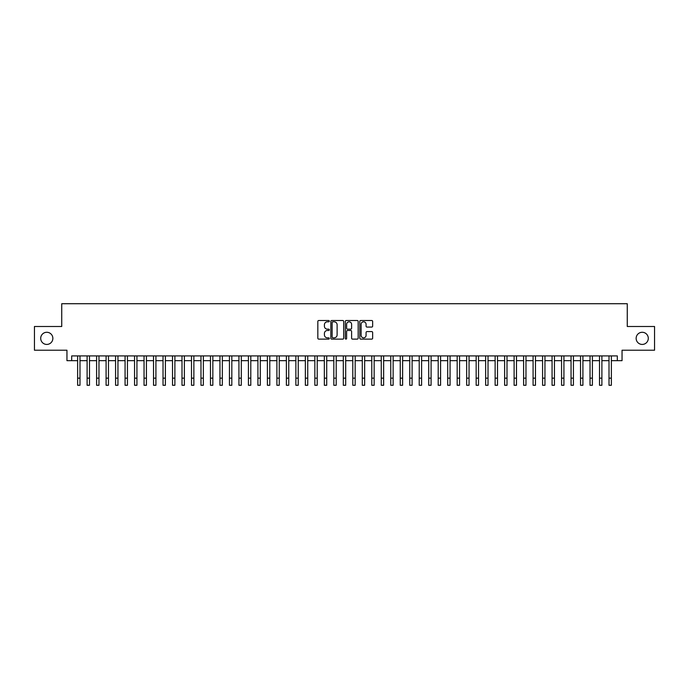 <?xml version="1.0" encoding="UTF-8"?>
<svg xmlns="http://www.w3.org/2000/svg" width="689" height="689" viewBox="0 0 689 689"><rect width="100%" height="100%" fill="white"/><g stroke="black" fill="none" stroke-linecap="round" stroke-linejoin="round"><path stroke-width="1.03" d="M329.316 321.152A0.655 0.655 0 0 0 328.67 320.506L318.766 320.506A0.93 0.93 0 0 0 317.836 321.436L317.836 338.196A0.93 0.93 0 0 0 318.766 339.126L328.67 339.126A0.655 0.655 0 0 0 329.316 338.48A0.655 0.655 0 0 0 328.67 337.825L327.387 337.825A2.98 2.98 0 0 1 324.407 334.845L324.407 333.45A2.98 2.98 0 0 1 327.387 330.47L328.67 330.47A0.655 0.655 0 0 0 329.316 329.816A0.655 0.655 0 0 0 328.67 329.161L327.387 329.161A2.98 2.98 0 0 1 324.407 326.181L324.407 324.786A2.98 2.98 0 0 1 327.387 321.806L328.67 321.806A0.655 0.655 0 0 0 329.316 321.152M636.145 338.359A6.072 6.072 0 0 0 642.217 344.431A6.072 6.072 0 0 0 648.289 338.359A6.072 6.072 0 0 0 642.217 332.279A6.072 6.072 0 0 0 636.145 338.359M40.711 338.359A6.072 6.072 0 0 0 46.783 344.431A6.072 6.072 0 0 0 52.855 338.359A6.072 6.072 0 0 0 46.783 332.279A6.072 6.072 0 0 0 40.711 338.359M371.724 327.068A0.93 0.93 0 0 0 372.654 326.138L372.654 321.436A0.93 0.93 0 0 0 371.724 320.506L360.726 320.506A0.93 0.93 0 0 0 359.796 321.436L359.796 338.196A0.93 0.93 0 0 0 360.726 339.126L371.724 339.126A0.93 0.93 0 0 0 372.654 338.196L372.654 332.52A0.93 0.93 0 0 0 371.724 331.59L367.013 331.59A0.93 0.93 0 0 0 366.083 332.52L366.083 335.336A2.489 2.489 0 0 1 363.594 337.825A2.489 2.489 0 0 1 361.105 335.336L361.105 324.295A2.489 2.489 0 0 1 363.594 321.806A2.489 2.489 0 0 1 366.083 324.295L366.083 326.138A0.93 0.93 0 0 0 367.013 327.068L371.724 327.068M71.69 360.657L71.69 355.912L617.31 355.912L617.31 360.657L622.046 360.657L622.046 350.219L654.55 350.219L654.55 326.491L627.266 326.491L627.266 303.72L61.734 303.72L61.734 326.491L34.45 326.491L34.45 350.219L66.954 350.219L66.954 360.657L77.624 360.657M343.682 321.436A0.93 0.93 0 0 0 342.752 320.506L331.762 320.506A0.93 0.93 0 0 0 330.832 321.436L330.832 338.196A0.93 0.93 0 0 0 331.762 339.126L342.752 339.126A0.93 0.93 0 0 0 343.682 338.196L343.682 321.436M346.248 320.506L357.238 320.506A0.93 0.93 0 0 1 358.168 321.436L358.168 338.196A0.93 0.93 0 0 1 357.238 339.126L352.535 339.126A0.93 0.93 0 0 1 351.605 338.196L351.605 331.4A0.93 0.93 0 0 0 350.667 330.47L347.549 330.47A0.93 0.93 0 0 0 346.619 331.4L346.619 338.48A0.655 0.655 0 0 1 345.964 339.126A0.655 0.655 0 0 1 345.318 338.48L345.318 321.436A0.93 0.93 0 0 1 346.248 320.506M79.993 360.657L87.115 360.657M89.484 360.657L96.606 360.657M98.975 360.657L106.089 360.657M108.466 360.657L115.58 360.657M117.948 360.657L125.071 360.657M127.439 360.657L134.562 360.657M136.93 360.657L144.044 360.657M146.421 360.657L153.535 360.657M155.912 360.657L163.026 360.657M165.394 360.657L172.517 360.657M174.885 360.657L181.999 360.657M184.376 360.657L191.49 360.657M193.867 360.657L200.981 360.657M203.35 360.657L210.472 360.657M212.841 360.657L219.955 360.657M222.332 360.657L229.446 360.657M231.823 360.657L238.937 360.657M241.305 360.657L248.428 360.657M250.796 360.657L257.91 360.657M260.287 360.657L267.401 360.657M269.778 360.657L276.892 360.657M279.26 360.657L286.383 360.657M288.751 360.657L295.865 360.657M298.242 360.657L305.356 360.657M307.733 360.657L314.847 360.657M317.216 360.657L324.338 360.657M326.707 360.657L333.829 360.657M336.198 360.657L343.311 360.657M345.689 360.657L352.802 360.657M355.171 360.657L362.293 360.657M364.662 360.657L371.784 360.657M374.153 360.657L381.267 360.657M383.644 360.657L390.758 360.657M393.135 360.657L400.249 360.657M402.617 360.657L409.74 360.657M412.108 360.657L419.222 360.657M421.599 360.657L428.713 360.657M431.09 360.657L438.204 360.657M440.572 360.657L447.695 360.657M450.063 360.657L457.177 360.657M459.554 360.657L466.668 360.657M469.045 360.657L476.159 360.657M478.528 360.657L485.65 360.657M488.019 360.657L495.133 360.657M497.51 360.657L504.624 360.657M507.001 360.657L514.115 360.657M516.483 360.657L523.606 360.657M525.974 360.657L533.088 360.657M535.465 360.657L542.579 360.657M544.956 360.657L552.07 360.657M554.438 360.657L561.561 360.657M563.929 360.657L571.052 360.657M573.42 360.657L580.534 360.657M582.911 360.657L590.025 360.657M592.394 360.657L599.516 360.657M601.885 360.657L609.007 360.657M611.376 360.657L617.31 360.657M332.787 321.806A0.655 0.655 0 0 0 332.132 322.461L332.132 337.171A0.655 0.655 0 0 0 332.787 337.825L334.139 337.825A2.98 2.98 0 0 0 337.119 334.845L337.119 324.786A2.98 2.98 0 0 0 334.139 321.806L332.787 321.806M351.605 324.347A2.489 2.489 0 0 0 349.108 321.849A2.489 2.489 0 0 0 346.619 324.347L346.619 328.231A0.93 0.93 0 0 0 347.549 329.161L350.667 329.161A0.93 0.93 0 0 0 351.605 328.231L351.605 324.347M77.624 378.158L79.993 378.158L79.993 385.28L77.624 385.28L77.624 355.912M79.993 378.158L79.993 355.912M87.115 385.28L89.484 385.28L87.115 385.28L87.115 355.912M89.484 385.28L89.484 355.912M96.606 385.28L98.975 385.28L96.606 385.28L96.606 355.912M98.975 385.28L98.975 355.912M106.089 385.28L108.466 385.28L106.089 385.28L106.089 355.912M108.466 385.28L108.466 355.912M115.58 385.28L117.948 385.28L115.58 385.28L115.58 355.912M117.948 385.28L117.948 355.912M125.071 385.28L127.439 385.28L125.071 385.28L125.071 355.912M127.439 385.28L127.439 355.912M134.562 385.28L136.93 385.28L134.562 385.28L134.562 355.912M136.93 385.28L136.93 355.912M144.044 385.28L146.421 385.28L144.044 385.28L144.044 355.912M146.421 385.28L146.421 355.912M153.535 385.28L155.912 385.28L153.535 385.28L153.535 355.912M155.912 385.28L155.912 355.912M163.026 385.28L165.394 385.28L163.026 385.28L163.026 355.912M165.394 385.28L165.394 355.912M172.517 385.28L174.885 385.28L172.517 385.28L172.517 355.912M174.885 385.28L174.885 355.912M181.999 385.28L184.376 385.28L181.999 385.28L181.999 355.912M184.376 385.28L184.376 355.912M191.49 385.28L193.867 385.28L191.49 385.28L191.49 355.912M193.867 385.28L193.867 355.912M200.981 385.28L203.35 385.28L200.981 385.28L200.981 355.912M203.35 385.28L203.35 355.912M210.472 385.28L212.841 385.28L210.472 385.28L210.472 355.912M212.841 385.28L212.841 355.912M219.955 385.28L222.332 385.28L219.955 385.28L219.955 355.912M222.332 385.28L222.332 355.912M229.446 385.28L231.823 385.28L229.446 385.28L229.446 355.912M231.823 385.28L231.823 355.912M238.937 385.28L241.305 385.28L238.937 385.28L238.937 355.912M241.305 385.28L241.305 355.912M248.428 385.28L250.796 385.28L248.428 385.28L248.428 355.912M250.796 385.28L250.796 355.912M257.91 385.28L260.287 385.28L257.91 385.28L257.91 355.912M260.287 385.28L260.287 355.912M267.401 385.28L269.778 385.28L267.401 385.28L267.401 355.912M269.778 385.28L269.778 355.912M276.892 385.28L279.26 385.28L276.892 385.28L276.892 355.912M279.26 385.28L279.26 355.912M286.383 385.28L288.751 385.28L286.383 385.28L286.383 355.912M288.751 385.28L288.751 355.912M295.865 385.28L298.242 385.28L295.865 385.28L295.865 355.912M298.242 385.28L298.242 355.912M305.356 385.28L307.733 385.28L305.356 385.28L305.356 355.912M307.733 385.28L307.733 355.912M314.847 385.28L317.216 385.28L314.847 385.28L314.847 355.912M317.216 385.28L317.216 355.912M324.338 385.28L326.707 385.28L324.338 385.28L324.338 355.912M326.707 385.28L326.707 355.912M333.829 385.28L336.198 385.28L333.829 385.28L333.829 355.912M336.198 385.28L336.198 355.912M343.311 385.28L345.689 385.28L343.311 385.28L343.311 355.912M345.689 385.28L345.689 355.912M352.802 385.28L355.171 385.28L352.802 385.28L352.802 355.912M355.171 385.28L355.171 355.912M362.293 385.28L364.662 385.28L362.293 385.28L362.293 355.912M364.662 385.28L364.662 355.912M371.784 385.28L374.153 385.28L371.784 385.28L371.784 355.912M374.153 385.28L374.153 355.912M381.267 385.28L383.644 385.28L381.267 385.28L381.267 355.912M383.644 385.28L383.644 355.912M390.758 385.28L393.135 385.28L390.758 385.28L390.758 355.912M393.135 385.28L393.135 355.912M400.249 385.28L402.617 385.28L400.249 385.28L400.249 355.912M402.617 385.28L402.617 355.912M409.74 385.28L412.108 385.28L409.74 385.28L409.74 355.912M412.108 385.28L412.108 355.912M419.222 385.28L421.599 385.28L419.222 385.28L419.222 355.912M421.599 385.28L421.599 355.912M428.713 385.28L431.09 385.28L428.713 385.28L428.713 355.912M431.09 385.28L431.09 355.912M438.204 385.28L440.572 385.28L438.204 385.28L438.204 355.912M440.572 385.28L440.572 355.912M447.695 385.28L450.063 385.28L447.695 385.28L447.695 355.912M450.063 385.28L450.063 355.912M457.177 385.28L459.554 385.28L457.177 385.28L457.177 355.912M459.554 385.28L459.554 355.912M466.668 385.28L469.045 385.28L466.668 385.28L466.668 355.912M469.045 385.28L469.045 355.912M476.159 385.28L478.528 385.28L476.159 385.28L476.159 355.912M478.528 385.28L478.528 355.912M485.65 385.28L488.019 385.28L485.65 385.28L485.65 355.912M488.019 385.28L488.019 355.912M495.133 385.28L497.51 385.28L495.133 385.28L495.133 355.912M497.51 385.28L497.51 355.912M504.624 385.28L507.001 385.28L504.624 385.28L504.624 355.912M507.001 385.28L507.001 355.912M514.115 385.28L516.483 385.28L514.115 385.28L514.115 355.912M516.483 385.28L516.483 355.912M523.606 385.28L525.974 385.28L523.606 385.28L523.606 355.912M525.974 385.28L525.974 355.912M533.088 385.28L535.465 385.28L533.088 385.28L533.088 355.912M535.465 385.28L535.465 355.912M542.579 385.28L544.956 385.28L542.579 385.28L542.579 355.912M544.956 385.28L544.956 355.912M552.07 385.28L554.438 385.28L552.07 385.28L552.07 355.912M554.438 385.28L554.438 355.912M561.561 385.28L563.929 385.28L561.561 385.28L561.561 355.912M563.929 385.28L563.929 355.912M571.052 385.28L573.42 385.28L571.052 385.28L571.052 355.912M573.42 385.28L573.42 355.912M580.534 385.28L582.911 385.28L580.534 385.28L580.534 355.912M582.911 385.28L582.911 355.912M590.025 385.28L592.394 385.28L590.025 385.28L590.025 355.912M592.394 385.28L592.394 355.912M599.516 385.28L601.885 385.28L599.516 385.28L599.516 355.912M601.885 385.28L601.885 355.912M609.007 385.28L611.376 385.28L609.007 385.28L609.007 355.912M611.376 385.28L611.376 355.912M87.115 378.158L89.484 378.158M96.606 378.158L98.975 378.158M106.089 378.158L108.466 378.158M115.58 378.158L117.948 378.158M125.071 378.158L127.439 378.158M134.562 378.158L136.93 378.158M144.044 378.158L146.421 378.158M153.535 378.158L155.912 378.158M163.026 378.158L165.394 378.158M172.517 378.158L174.885 378.158M181.999 378.158L184.376 378.158M191.49 378.158L193.867 378.158M200.981 378.158L203.35 378.158M210.472 378.158L212.841 378.158M219.955 378.158L222.332 378.158M229.446 378.158L231.823 378.158M238.937 378.158L241.305 378.158M248.428 378.158L250.796 378.158M257.91 378.158L260.287 378.158M267.401 378.158L269.778 378.158M276.892 378.158L279.26 378.158M286.383 378.158L288.751 378.158M295.865 378.158L298.242 378.158M305.356 378.158L307.733 378.158M314.847 378.158L317.216 378.158M324.338 378.158L326.707 378.158M333.829 378.158L336.198 378.158M343.311 378.158L345.689 378.158M352.802 378.158L355.171 378.158M362.293 378.158L364.662 378.158M371.784 378.158L374.153 378.158M381.267 378.158L383.644 378.158M390.758 378.158L393.135 378.158M400.249 378.158L402.617 378.158M409.74 378.158L412.108 378.158M419.222 378.158L421.599 378.158M428.713 378.158L431.09 378.158M438.204 378.158L440.572 378.158M447.695 378.158L450.063 378.158M457.177 378.158L459.554 378.158M466.668 378.158L469.045 378.158M476.159 378.158L478.528 378.158M485.65 378.158L488.019 378.158M495.133 378.158L497.51 378.158M504.624 378.158L507.001 378.158M514.115 378.158L516.483 378.158M523.606 378.158L525.974 378.158M533.088 378.158L535.465 378.158M542.579 378.158L544.956 378.158M552.07 378.158L554.438 378.158M561.561 378.158L563.929 378.158M571.052 378.158L573.42 378.158M580.534 378.158L582.911 378.158M590.025 378.158L592.394 378.158M599.516 378.158L601.885 378.158M609.007 378.158L611.376 378.158"/></g></svg>

